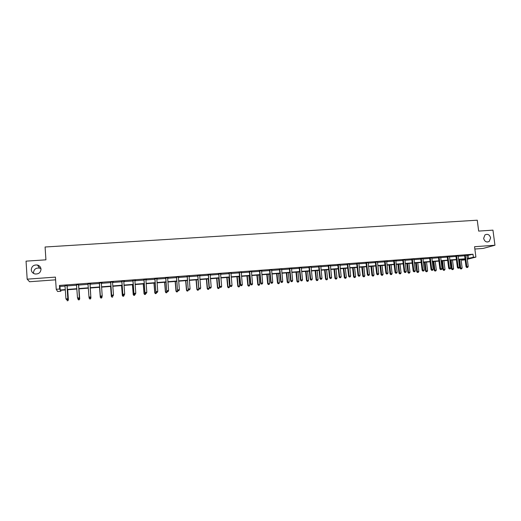 <?xml version="1.0" encoding="UTF-8"?>
<svg xmlns="http://www.w3.org/2000/svg" width="521" height="521" viewBox="0 0 521 521"><rect width="100%" height="100%" fill="white"/><g stroke="black" fill="none" stroke-linecap="round" stroke-linejoin="round"><path stroke-width="0.78" d="M33.631 273.46L33.513 272.717C33.885 269.272 35.877 267.735 39.505 268.094L40.977 268.745M41.016 269.136C40.677 272.633 38.652 274.241 34.953 273.961C32.771 273.343 31.54 271.962 31.273 269.813C31.657 266.251 33.728 264.655 37.486 265.033C39.589 265.69 40.762 267.058 41.016 269.136M490.632 237.908L489.199 241.483C486.477 242.623 484.621 241.594 483.638 238.397L484.96 234.906C487.708 233.649 489.597 234.645 490.632 237.908M474.859 249.031L483.143 248.426L494.95 245.235L474.559 246.713L475.901 257.107L467.278 259.282M60.84 290.275L60.905 291.246L57.603 291.5L56.235 289.285L55.428 277.107L27.17 279.158L26.05 261.145L45.926 259.829L45.086 247.006L477.256 220.201L478.669 231.09L492.951 230.139L494.95 245.235M27.17 279.158L29.56 281.737L55.61 279.829M465.162 259.816L462.101 260.161L465.11 259.399M461.99 259.328L462.101 260.161M78.567 284.655L76.535 284.805M102.109 282.708L99.316 283.085M102.123 282.87L101.315 282.929M124.486 281.014L121.738 281.386M124.499 281.177L123.718 281.236M146.525 279.347L143.816 279.712M146.538 279.51L145.821 279.562M168.224 277.706L165.554 278.071M168.237 277.869L167.58 277.914M189.592 276.091L186.961 276.449M189.605 276.247L189.012 276.293M210.64 274.495L208.048 274.854M210.653 274.658L210.119 274.697M231.37 272.932L228.823 273.278M231.389 273.089L230.907 273.121M251.799 271.382L249.292 271.734M251.812 271.539L251.389 271.571M271.923 269.865L269.455 270.204M271.942 270.015L271.571 270.047M291.753 268.361L289.318 268.699M311.304 266.882L308.901 267.221M330.561 265.43L328.197 265.762M349.552 263.991L347.22 264.316M368.269 262.577L365.976 262.903M386.875 273.948L387.461 273.903L386.875 273.948L386.523 273.115L385.195 261.627L384.576 261.822L385.905 273.284L387.995 272.991L386.667 261.516L387.363 261.132L384.459 261.503M404.947 259.803L402.687 260.122M422.902 258.585L420.668 258.761M440.642 257.237L438.395 257.42M458.135 255.902L455.875 256.098M466.809 255.616L472.99 254.235L59.42 285.443L59.967 286.465L65.073 286.081M66.988 285.931L76.626 285.202M78.502 285.059L88.088 284.336M89.918 284.199L99.439 283.476M101.269 283.333L110.693 282.623M112.543 282.48L121.862 281.776M123.718 281.633L132.94 280.936M134.815 280.793L143.939 280.103M145.821 279.959L154.848 279.276M156.743 279.126L165.678 278.448M167.586 278.305L176.424 277.634M178.338 277.491L187.085 276.827M189.019 276.684L197.667 276.026M199.608 275.876L208.172 275.231M210.126 275.081L218.599 274.437M220.559 274.287L228.947 273.655M230.92 273.505L239.217 272.874M241.197 272.724L249.409 272.105M251.402 271.949L259.53 271.337M261.529 271.18L269.572 270.575M271.584 270.419L279.543 269.819M281.561 269.663L289.442 269.064M291.467 268.914L299.269 268.322M301.301 268.165L309.025 267.579L308.829 267.071M311.07 267.429L318.702 266.85M320.76 266.693L328.321 266.12M330.379 265.964L337.862 265.397M339.933 265.241L347.344 264.675M349.422 264.518L356.748 263.965M358.839 263.802L366.094 263.255M368.184 263.098L375.367 262.551M377.471 262.395L384.583 261.855M386.686 261.692L393.726 261.158M395.843 261.001L402.811 260.467M404.928 260.311L411.824 259.784M413.954 259.627L420.786 259.106M422.915 258.944L429.675 258.436M431.818 258.273L438.513 257.765M440.655 257.602L447.285 257.1M449.434 256.938L455.992 256.436M458.154 256.273L464.647 255.785M466.796 255.244L464.53 255.44M449.421 256.566L447.168 256.755M431.798 257.908L429.558 258.09M413.941 259.25L411.707 259.438M396.038 273.212L396.624 273.16L396.038 273.212L395.7 272.379L394.358 260.93L393.72 261.125L395.061 272.548L397.165 272.255L395.823 260.819L396.514 260.441L393.609 260.806M377.53 261.874L375.25 262.2M358.943 263.281L356.631 263.606M340.089 264.707L337.745 265.039M320.969 266.153L318.585 266.485M301.561 267.618L299.145 267.957M281.874 269.11L279.425 269.448M281.894 269.266L281.555 269.292M261.9 270.62L259.406 270.966M261.913 270.777L261.522 270.803M241.62 272.157L239.093 272.503M241.64 272.314L241.19 272.346M221.047 273.714L218.475 274.066M221.06 273.87L220.552 273.909M200.155 275.29L197.55 275.648M200.168 275.446L199.602 275.492M178.944 276.892L176.3 277.257M178.957 277.055L178.338 277.1M157.414 278.52L154.724 278.891M157.427 278.683L156.743 278.735M135.551 280.174L132.816 280.545M135.564 280.337L134.809 280.396M113.344 281.854L110.569 282.232M113.357 282.017L112.543 282.082M90.797 283.73L89.983 283.789M87.971 283.938L90.791 283.561M67.059 285.521L65.027 285.71M472.99 254.235L473.381 257.296L475.901 257.107M56.235 289.285L59.661 289.025L60.208 289.995L65.314 289.604M59.42 285.443L59.661 289.025M467.2 258.644L473.381 257.296M67.229 289.455L76.874 288.712M78.743 288.569L88.336 287.826M90.166 287.69L99.693 286.954M101.53 286.81L110.953 286.088M112.796 285.944L122.122 285.228M123.985 285.085L133.207 284.375M135.082 284.225L144.206 283.522M146.095 283.378L155.128 282.682M157.023 282.538L165.958 281.848M167.866 281.705L176.71 281.021M178.625 280.871L187.378 280.2M189.305 280.051L197.967 279.386M199.908 279.236L208.472 278.572M210.425 278.422L218.905 277.771M220.865 277.621L229.253 276.97M231.226 276.82L239.53 276.182M241.51 276.026L249.722 275.394M251.715 275.244L259.849 274.619M261.848 274.463L269.898 273.844M271.903 273.688L279.868 273.076M281.887 272.919L289.774 272.314M291.799 272.157L299.601 271.552M301.639 271.395L309.357 270.803M311.402 270.646L319.047 270.054M321.099 269.898L328.66 269.318M330.724 269.155L338.207 268.582M340.278 268.419L347.689 267.846M349.767 267.69L357.1 267.123M359.19 266.96L366.445 266.407M368.542 266.244L375.726 265.69M377.829 265.528L384.941 264.981M387.051 264.818L394.091 264.277M396.207 264.114L403.176 263.574M405.299 263.411L412.196 262.877M414.325 262.714L421.157 262.187M423.293 262.024L430.053 261.503M432.196 261.34L438.89 260.826M441.04 260.656L447.663 260.148M449.818 259.979L456.376 259.478M458.539 259.308L465.032 258.807M65.34 289.93L60.384 290.314L60.905 291.246M465.071 259.093L458.578 259.595M456.416 259.758L449.851 260.266M447.702 260.435L441.072 260.943M438.923 261.112L432.228 261.627M430.085 261.789L423.326 262.31M421.189 262.48L414.364 263.007M412.235 263.17L405.331 263.698M403.208 263.867L396.24 264.401M394.123 264.564L387.083 265.111M384.973 265.274L377.862 265.821M375.758 265.984L368.575 266.537M366.484 266.7L359.223 267.26M357.132 267.416L349.799 267.983M347.722 268.146L340.311 268.719M338.24 268.875L330.757 269.455M328.692 269.611L321.131 270.197M319.073 270.353L311.434 270.946M309.389 271.102L301.666 271.702M299.634 271.858L291.832 272.457M289.8 272.613L281.92 273.225M279.901 273.375L271.936 273.994M269.924 274.15L261.881 274.769M259.875 274.925L251.747 275.55M249.754 275.707L241.536 276.338M239.556 276.488L231.252 277.133M229.279 277.283L220.891 277.927M218.931 278.084L210.451 278.735M208.498 278.885L199.934 279.549M197.993 279.699L189.331 280.363M187.404 280.513L178.651 281.19M176.736 281.34L167.892 282.017M165.984 282.167L157.049 282.857M155.154 283.001L146.121 283.698M144.232 283.847L135.108 284.551M133.233 284.694L124.011 285.404M122.148 285.547L112.823 286.27M110.973 286.413L101.549 287.136M99.713 287.279L90.192 288.015L90.921 298.012L90.446 298.917L89.723 298.976L90.446 298.917M88.362 288.152L78.769 288.894M76.893 289.038L67.255 289.787M468.079 255.524L468.464 258.546M59.967 286.465L60.208 289.995M465.409 255.55L464.641 255.752L466.061 266.85L466.829 266.667L465.292 255.238M467.116 267.488L467.669 267.442L467.116 267.488L466.829 266.667L468.216 266.557L466.823 255.121M464.641 255.752L464.478 255.336M466.061 266.85L466.809 267.56M467.669 267.442L468.216 266.557M458.923 259.569L460.023 268.256L462.134 267.97L461.046 259.406M459.678 259.51L460.753 268.953L461.599 268.843L461.052 268.882M462.134 267.97L461.599 268.843M460.753 268.953L460.023 268.256M456.741 256.208L455.992 256.41L457.399 267.547L458.148 267.364L456.624 255.896M458.441 268.185L459.001 268.139L458.441 268.185L458.148 267.364L459.548 267.253L458.167 255.778M455.992 256.41L455.823 255.987M457.399 267.547L458.141 268.256M459.001 268.139L459.548 267.253M448.014 256.866L447.278 257.068L448.679 268.243L449.415 268.068L447.897 256.553M449.714 268.888L450.274 268.843L449.714 268.888L449.415 268.068L450.821 267.957L449.447 256.436M447.278 257.068L447.109 256.645M448.679 268.243L449.421 268.96M450.274 268.843L450.821 267.957M450.391 260.226L451.486 268.947L453.589 268.66L452.502 260.064M451.134 260.168L452.215 269.644L453.055 269.533L452.502 269.578M453.589 268.66L453.055 269.533M452.215 269.644L451.486 268.947M441.795 260.891L442.883 269.637L444.98 269.357L443.905 260.728M442.524 260.832L443.612 270.34L444.452 270.23L443.899 270.269M444.98 269.357L444.452 270.23M443.612 270.34L442.883 269.637M439.223 257.53L438.506 257.732L439.893 268.947L440.616 268.771L439.112 257.218M440.922 269.598L441.489 269.552L440.922 269.598L440.616 268.771L442.029 268.66L440.668 257.1M438.506 257.732L438.337 257.309M439.893 268.947L440.636 269.663M441.489 269.552L442.029 268.66M433.146 261.555L434.227 270.334L436.318 270.054L435.25 261.392M433.863 261.503L434.95 271.037L435.79 270.927L435.23 270.972M436.318 270.054L435.79 270.927M434.95 271.037L434.227 270.334M430.372 258.201L429.675 258.403L431.049 269.657L431.759 269.481L430.261 257.888M432.072 270.308L432.638 270.262L432.072 270.308L431.759 269.481L433.179 269.37L431.831 257.771M429.675 258.403L429.499 257.973M431.049 269.657L431.792 270.379M432.638 270.262L433.179 269.37M424.439 262.226L425.514 271.037L427.598 270.757L426.536 262.063M425.136 262.174L426.23 271.747L427.07 271.63L426.504 271.675M427.598 270.757L427.07 271.63M426.23 271.747L425.514 271.037M421.463 258.878L420.779 259.08L422.147 270.373L422.837 270.197L421.352 258.559M423.156 271.024L423.729 270.979L423.156 271.024L422.837 270.197L424.27 270.086L422.935 258.442M420.779 259.08L420.603 258.637M422.147 270.373L422.883 271.096M423.729 270.979L424.27 270.086M415.673 262.903L416.735 271.747L418.819 271.461L417.764 262.74M416.351 262.851L417.458 272.457L418.285 272.346L417.725 272.392M418.819 271.461L418.285 272.346M417.458 272.457L416.735 271.747M412.495 259.556L411.824 259.758L413.179 271.096L413.856 270.92L412.378 259.243M414.182 271.747L414.762 271.702L414.182 271.747L413.856 270.92L415.296 270.803L413.974 259.119M411.824 259.758L411.649 259.315M413.179 271.096L413.915 271.819M414.762 271.702L415.296 270.803M406.842 263.587L407.897 272.457L409.975 272.177L408.926 263.424M407.507 263.535L408.614 273.173L409.447 273.056L408.874 273.102M409.975 272.177L409.447 273.056M408.614 273.173L407.897 272.457M403.456 260.246L402.805 260.441L404.153 271.819L404.81 271.643L403.339 259.927M405.143 272.476L405.722 272.431L405.143 272.476L404.81 271.643L406.263 271.526L404.921 259.894M402.805 260.441L402.622 259.992M404.153 271.819L404.882 272.548M405.722 272.431L406.263 271.526M397.953 264.271L399.001 273.173L401.072 272.893L400.037 264.108M398.604 264.219L399.718 273.89L400.545 273.779L399.972 273.825M401.072 272.893L400.545 273.779M399.718 273.89L399.001 273.173M393.72 261.125L393.544 260.676M395.061 272.548L395.784 273.278M396.624 273.16L397.165 272.255M389.005 264.961L390.047 273.896L392.105 273.616L391.076 264.798M389.636 264.909L390.757 274.619L391.577 274.502L391.004 274.547M392.105 273.616L391.577 274.502M390.757 274.619L390.047 273.896M384.576 261.822L384.394 261.366M385.905 273.284L386.628 274.013M387.461 273.903L387.995 272.991M375.967 262.324L375.367 262.519L376.683 274.02L377.282 273.851L375.849 262.004M377.64 274.691L378.233 274.645L377.64 274.691L377.282 273.851L378.767 273.733L377.491 261.881M375.367 262.519L375.179 262.056M376.683 274.02L377.399 274.762M378.233 274.645L378.767 273.733M366.673 263.027L366.087 263.222L367.39 274.769L367.976 274.6L366.556 262.708M368.347 275.44L368.94 275.394L368.347 275.44L367.976 274.6L369.474 274.476L368.204 262.584M366.087 263.222L365.898 262.753M367.39 274.769L368.113 275.505M368.94 275.394L369.474 274.476M357.308 263.737L356.748 263.932L358.038 275.518L358.604 275.349L357.198 263.411M358.982 276.195L359.581 276.15L358.982 276.195L358.604 275.349L360.115 275.231L358.858 263.287M356.748 263.932L356.559 263.463M358.038 275.518L358.754 276.26M359.581 276.15L360.115 275.231M347.885 264.453L347.338 264.642L348.621 276.273L349.168 276.11L347.767 264.127M349.552 276.957L350.158 276.905L349.552 276.957L349.168 276.11L350.685 275.987L349.441 263.997M347.338 264.642L347.149 264.173M348.621 276.273L349.33 277.022M350.158 276.905L350.685 275.987M338.389 265.169L337.862 265.365L339.132 277.035L339.659 276.872L338.272 264.844M340.05 277.719L340.662 277.673L340.05 277.719L339.659 276.872L341.19 276.749L339.959 264.72M337.862 265.365L337.673 264.889M339.132 277.035L339.835 277.784M340.662 277.673L341.19 276.749M328.823 265.899L328.315 266.088L329.572 277.804L330.086 277.641L328.705 265.567M330.483 278.488L331.095 278.442L330.483 278.488L330.086 277.641L331.623 277.517L330.405 265.443M328.315 266.088L328.126 265.612M329.572 277.804L330.275 278.553M331.095 278.442L331.623 277.517M319.191 266.628L318.702 266.817L319.946 278.579L320.441 278.409L319.073 266.296M320.845 279.269L321.464 279.217L320.845 279.269L320.441 278.409L321.991 278.286L320.786 266.166M318.702 266.817L318.513 266.342M319.946 278.579L320.649 279.334M321.464 279.217L321.991 278.286M309.487 267.364L309.018 267.553L310.249 279.354L310.724 279.191L309.37 267.032M311.135 280.051L311.76 279.998L311.135 280.051L310.724 279.191L312.287 279.067L311.096 266.902M310.249 279.354L310.946 280.116M311.76 279.998L312.287 279.067M299.712 268.1L299.262 268.289L300.48 280.135L300.936 279.979L299.595 267.768M301.359 280.839L301.985 280.786L301.359 280.839L300.936 279.979L302.512 279.849L301.333 267.638M299.262 268.289L299.074 267.807M300.48 280.135L301.177 280.897M301.985 280.786L302.512 279.849M379.991 265.658L381.027 274.626L383.078 274.339L382.056 265.495M380.61 265.606L381.73 275.349L382.551 275.231L381.971 275.283M383.078 274.339L382.551 275.231M381.73 275.349L381.027 274.626M370.919 266.355L371.942 275.355L373.987 275.075L372.977 266.198M371.512 266.309L372.645 276.084L373.466 275.967L372.88 276.019M373.987 275.075L373.466 275.967M372.645 276.084L371.942 275.355M361.782 267.058L362.792 276.097L364.83 275.811L363.834 266.902M362.362 267.019L363.495 276.82L364.309 276.71L363.723 276.755M364.83 275.811L364.309 276.71M363.495 276.82L362.792 276.097M352.58 267.768L353.583 276.84L355.615 276.553L354.619 267.612M353.14 267.729L354.28 277.569L355.094 277.459L354.501 277.504M355.615 276.553L355.094 277.459M354.28 277.569L353.583 276.84M343.313 268.484L344.309 277.582L346.328 277.302L345.345 268.328M343.853 268.445L345.006 278.318L345.814 278.207L345.215 278.253M346.328 277.302L345.814 278.207M345.006 278.318L344.309 277.582M333.981 269.207L334.964 278.338L336.983 278.058L336.006 269.051M334.502 269.168L335.478 278.175L335.661 279.074L336.468 278.963L335.863 279.009M336.983 278.058L336.468 278.963M335.661 279.074L334.964 278.338M324.583 269.93L325.56 279.093L327.566 278.813L326.602 269.774M325.084 269.891L326.048 278.937L326.25 279.836L327.051 279.725L326.446 279.77M327.566 278.813L327.051 279.725M326.25 279.836L325.56 279.093M315.114 270.66L316.084 279.862L318.084 279.582L317.126 270.503M315.602 270.62L316.56 279.699L316.768 280.604L317.569 280.493L316.957 280.539M318.084 279.582L317.569 280.493M316.768 280.604L316.084 279.862M305.58 271.395L306.537 280.63L308.536 280.35L307.585 271.239M306.048 271.363L306.999 280.474L307.221 281.379L308.022 281.262L307.41 281.314M308.536 280.35L308.022 281.262M307.221 281.379L306.537 280.63M295.98 272.138L296.931 281.405L298.917 281.125L297.979 271.982M296.429 272.105L297.367 281.249L297.608 282.154L298.403 282.043L297.784 282.095M298.917 281.125L298.403 282.043M297.608 282.154L296.931 281.405M289.865 268.849L289.435 269.031L290.646 280.93L291.076 280.767L289.748 268.517M291.506 281.627L292.144 281.581L291.506 281.627L291.076 280.767L292.659 280.643L291.5 268.38M289.435 269.031L289.246 268.556M290.646 280.93L291.337 281.692M292.144 281.581L292.659 280.643M286.309 272.88L287.247 282.187L289.227 281.907L288.295 272.73M286.739 272.848L287.67 282.03L287.924 282.936L288.719 282.825L288.093 282.877M289.227 281.907L288.719 282.825M287.924 282.936L287.247 282.187M279.953 269.598L279.543 269.787L280.734 281.724L281.145 281.561L279.829 269.266M281.587 282.428L282.226 282.375L281.587 282.428L281.145 281.561L282.74 281.438L281.594 269.129M279.543 269.787L279.347 269.298M280.734 281.724L281.418 282.493M282.226 282.375L282.74 281.438M276.573 273.636L277.498 282.968L279.464 282.688L278.553 273.479M276.983 273.603L277.895 282.818L278.175 283.724L278.963 283.613L278.331 283.665M279.464 282.688L278.963 283.613M278.175 283.724L277.498 282.968M269.956 270.353L269.572 270.542L270.751 282.525L271.141 282.369L269.839 270.021M271.591 283.235L272.236 283.183L271.591 283.235L271.141 282.369L272.75 282.239L271.617 269.885M269.572 270.542L269.377 270.054M270.751 282.525L271.434 283.294M272.236 283.183L272.75 282.239M266.759 274.391L267.677 283.763L269.637 283.483L268.732 274.241M267.149 274.359L268.055 283.613L268.348 284.525L269.136 284.407L268.497 284.459M269.637 283.483L269.136 284.407M268.348 284.525L267.677 283.763M259.894 271.122L259.523 271.304L260.689 283.333L261.06 283.177L259.777 270.783M261.522 284.043L262.167 283.991L261.522 284.043L261.06 283.177L262.682 283.046L261.562 270.646M259.523 271.304L259.334 270.816M260.689 283.333L261.373 284.108M262.167 283.991L262.682 283.046M256.879 275.153L257.784 284.557L259.738 284.284L258.839 275.003M257.25 275.127L258.142 284.407L258.455 285.326L259.237 285.208L258.598 285.261M259.738 284.284L259.237 285.208M258.455 285.326L257.784 284.557M249.754 271.89L249.409 272.066L250.562 284.147L250.907 283.991L249.637 271.552M251.376 284.863L252.027 284.811L251.376 284.863L250.907 283.991L252.542 283.86L251.435 271.415M249.409 272.066L249.214 271.578M250.562 284.147L251.233 284.922M252.027 284.811L252.542 283.86M246.928 275.922L247.82 285.365L249.767 285.085L248.875 275.772M247.273 275.896L248.159 285.215L248.484 286.127L249.259 286.016L248.621 286.068M249.767 285.085L249.259 286.016M248.484 286.127L247.82 285.365M239.536 272.659L239.211 272.841L240.35 284.961L240.676 284.811L239.419 272.32M241.158 285.684L241.816 285.632L241.158 285.684L240.676 284.811L242.324 284.681L241.236 272.183M239.211 272.841L239.015 272.353M240.35 284.961L241.021 285.749M241.816 285.632L242.324 284.681M236.899 276.697L237.784 286.172L239.719 285.892L238.839 276.547M237.224 276.671L238.104 286.022L238.442 286.941L239.217 286.83L238.572 286.882M239.719 285.892L239.217 286.83M238.442 286.941L237.784 286.172M229.247 273.44L230.067 285.788L229.129 273.102M230.855 286.517L231.519 286.459L230.855 286.517L230.373 285.638L232.027 285.501L230.953 272.958M228.94 273.623L228.745 273.128M230.067 285.788L230.738 286.576M231.519 286.459L232.027 285.501M226.798 277.472L227.677 286.986L229.598 286.706L228.732 277.328M227.104 277.452L227.97 286.843L228.328 287.761L229.097 287.651L228.445 287.703M229.598 286.706L229.097 287.651M228.328 287.761L227.677 286.986M218.879 274.228L219.706 286.622L218.755 273.883M220.481 287.351L221.151 287.299L220.481 287.351L219.986 286.472L221.659 286.335L220.598 273.746M218.599 274.404L218.397 273.909M219.706 286.622L220.37 287.41M221.151 287.299L221.659 286.335M208.426 275.016L209.266 287.462L208.309 274.671M210.028 288.191L210.705 288.139L210.028 288.191L209.527 287.305L211.207 287.175L210.165 274.534M208.172 275.199L207.977 274.697M209.266 287.462L209.924 288.25M210.705 288.139L211.207 287.175M197.902 275.817L198.748 288.302L197.778 275.472M199.497 289.038L200.175 288.986L199.497 289.038L198.983 288.152L200.676 288.015L199.654 275.329M197.667 275.993L197.472 275.492M198.748 288.302L199.4 289.096M200.175 288.986L200.676 288.015M187.293 276.618L188.146 289.155L187.176 276.273M188.882 289.897L189.566 289.839L188.882 289.897L188.361 289.005L190.067 288.868L189.058 276.13M187.085 276.794L186.883 276.293M188.146 289.155L188.797 289.956M189.566 289.839L190.067 288.868M176.606 277.426L177.466 290.008L176.489 277.081M178.189 290.757L178.879 290.698L178.189 290.757L177.654 289.865L179.38 289.728L178.384 276.938M176.417 277.602L176.222 277.1M177.466 290.008L178.117 290.816M178.879 290.698L179.38 289.728M165.834 278.247L166.707 290.874L165.717 277.895M167.417 291.623L168.107 291.571L167.417 291.623L166.87 290.731L168.602 290.588L167.632 277.752M165.671 278.416L165.476 277.914M166.707 290.874L167.352 291.682M168.107 291.571L168.602 290.588M154.984 279.067L155.864 291.747L154.861 278.715M156.554 292.496L157.257 292.444L156.554 292.496L156 291.604L157.752 291.46L156.788 278.572M154.848 279.236L154.646 278.735M155.864 291.747L156.502 292.555M157.257 292.444L157.752 291.46M144.05 279.894L144.936 292.62L143.926 279.543M145.613 293.382L146.316 293.323L145.613 293.382L145.046 292.483L146.811 292.34L145.867 279.399M143.933 280.064L143.731 279.556M144.936 292.62L145.567 293.434M146.316 293.323L146.811 292.34M133.024 280.728L133.923 293.505L132.907 280.376M134.587 294.267L135.297 294.209L134.587 294.267L134.014 293.369L135.786 293.225L134.861 280.226M132.94 280.897L132.738 280.389M133.923 293.505L134.548 294.326M135.297 294.209L135.786 293.225M121.921 281.574L122.826 294.398L121.797 281.216M123.47 295.166L124.187 295.107L123.47 295.166L122.884 294.261L124.675 294.111L123.77 281.066M121.855 281.737L121.654 281.229M122.826 294.398L123.444 295.218M124.187 295.107L124.675 294.111M216.625 278.26L217.491 287.807L219.4 287.533L218.546 278.11M216.912 278.24L217.758 287.664L218.143 288.582L218.905 288.471L218.247 288.53M219.4 287.533L218.905 288.471M218.143 288.582L217.491 287.807M206.375 279.048L207.228 288.634L209.129 288.36L208.289 278.904M206.635 279.028L207.475 288.491L207.872 289.416L208.634 289.305L207.977 289.357M209.129 288.36L208.634 289.305M207.872 289.416L207.228 288.634M196.052 279.849L196.892 289.468L198.781 289.194L197.954 279.699M196.287 279.829L197.12 289.324L197.531 290.249L198.293 290.138L197.628 290.197M198.781 289.194L198.293 290.138M197.531 290.249L196.892 289.468M185.645 280.65L186.479 290.308L188.361 290.034L188.302 289.344M185.86 280.63L186.681 290.164L187.117 291.096L187.866 290.985L187.195 291.037M188.361 290.034L187.866 290.985M187.117 291.096L186.479 290.308M175.167 281.457L175.981 291.154L177.856 290.881L177.817 290.451M175.362 281.444L176.163 291.011L176.619 291.942L177.368 291.832L176.691 291.89M177.856 290.881L177.368 291.832M176.619 291.942L175.981 291.154M164.61 282.271L165.411 292.007L167.261 291.571M164.779 282.258L165.574 291.871L166.043 292.802L166.785 292.691L166.108 292.743M167.274 291.734L166.785 292.691M166.043 292.802L165.411 292.007M153.969 283.092L154.763 292.867L156.606 292.548M154.112 283.085L154.9 292.73L155.388 293.662L156.131 293.551L155.44 293.61M156.613 292.587L156.131 293.551M155.388 293.662L154.763 292.867M143.249 283.919L144.03 293.733L145.867 293.414M143.373 283.912L144.141 293.597L144.649 294.534L145.385 294.424L144.695 294.476M145.867 293.453L145.385 294.424M144.649 294.534L144.03 293.733M132.451 284.753L133.213 294.606L135.043 294.287M132.542 284.746L133.304 294.469L133.832 295.407L134.568 295.296L133.871 295.355M135.043 294.326L134.568 295.296M133.832 295.407L133.213 294.606M121.569 285.593L122.318 295.479L124.135 295.16M121.64 285.586L122.383 295.348L122.93 296.286L123.659 296.182L122.956 296.234M124.135 295.205L123.659 296.182M122.93 296.286L122.318 295.479M110.726 282.421L111.637 295.296L110.602 282.063M112.276 296.065L111.676 295.16L113.48 295.01L112.979 296.065L112.276 296.065L112.979 296.065M112.529 282.154L113.48 295.01L112.992 296.006M110.686 282.584L110.485 282.069M111.637 295.296L112.256 296.117M110.602 286.439L111.338 296.364L113.122 295.772M110.647 286.433L111.377 296.234L111.95 297.178L112.673 297.068L111.963 297.126M111.95 297.178L111.338 296.364M99.446 283.274L100.364 296.202L99.322 282.916M100.983 296.977L100.377 296.065L102.194 295.915L101.706 296.97L100.983 296.977L101.706 296.97M101.328 282.766L102.194 295.915L101.712 296.918M99.433 283.437L99.231 282.923M101.367 282.76L101.256 283.118M100.364 296.202L100.983 297.029M99.55 287.292L100.279 297.257L102.07 296.983L102.025 296.351M99.57 287.292L100.286 297.126L100.879 298.071L101.595 297.966L100.885 298.025M101.595 297.966L102.07 296.983L101.595 298.019M100.879 298.071L100.279 297.257M89.612 297.947L90.348 297.882L89.612 297.947L89.006 297.113L87.951 283.776M89.605 297.888L88.987 296.977L90.83 296.963L90.042 283.619M89.97 283.626L90.817 296.827L90.341 297.83M88.082 284.212L87.886 283.782M90.348 297.882L90.83 296.963M89.052 297.172L89.111 298.032L90.908 297.882L90.205 288.015M89.723 298.976L89.111 298.032L89.723 298.924M90.439 298.865L90.921 298.012M78.157 298.865L78.892 298.807L78.157 298.865L77.512 297.895L76.489 284.642M78.143 298.813L77.512 297.895L79.394 297.882L78.625 284.479M78.528 284.492L79.355 297.751L78.879 298.754M78.892 298.807L79.394 297.882M77.811 298.39L77.85 298.937L79.7 298.917L78.997 288.875M79.192 299.777L78.469 299.835L79.205 299.829L79.661 298.793L78.971 288.881M78.482 299.888L77.85 298.937L78.469 299.835M79.7 298.917L79.205 299.829M66.61 299.796L67.352 299.738L66.61 299.796L65.939 298.826L64.988 285.619M66.584 299.744L65.939 298.826L67.867 298.807L67.118 285.352M66.994 285.365L67.802 298.676L67.326 299.686M67.352 299.738L67.867 298.807M66.486 299.621L68.388 299.829L67.704 289.748M67.86 300.695L67.131 300.754L67.886 300.741L68.323 299.705L67.645 289.754M68.388 299.829L67.886 300.741M465.338 255.323L464.576 255.524M456.67 255.98L455.921 256.182M447.943 256.645L447.207 256.84M439.157 257.309L438.435 257.504M430.307 257.973L429.604 258.175M421.398 258.65L420.707 258.846M412.424 259.328L411.753 259.53M403.384 260.012L402.733 260.207M394.286 260.702L393.655 260.897M385.123 261.392L384.505 261.588M375.895 262.096L375.296 262.291M366.602 262.799L366.022 262.988M357.243 263.502L356.677 263.698M347.813 264.219L347.266 264.407M338.318 264.935L337.79 265.13M328.751 265.658L328.243 265.853M319.119 266.387L318.631 266.576M309.415 267.123L308.946 267.312M299.64 267.866L299.191 268.048M289.8 268.608L289.37 268.797M279.881 269.357L279.471 269.546M269.885 270.112L269.5 270.301M259.823 270.874L259.458 271.057M249.683 271.643L249.338 271.825M489.199 241.483L487.252 242.031M37.486 265.033L39.505 268.094M328.816 265.86L328.308 266.049M319.165 266.511L318.676 266.7M309.435 267.169L308.966 267.358"/></g></svg>
